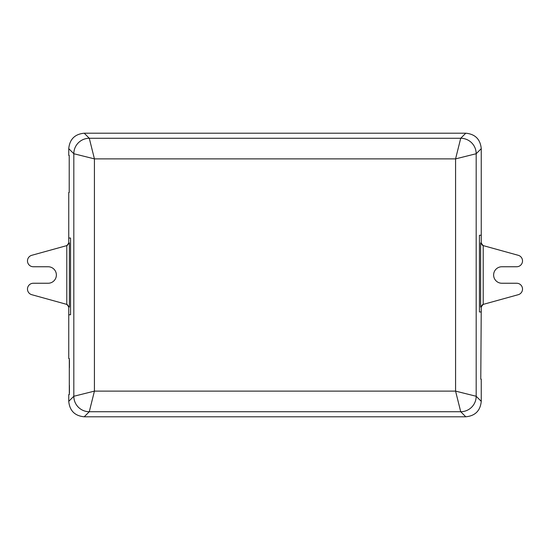 <?xml version="1.0" encoding="UTF-8"?>
<svg xmlns="http://www.w3.org/2000/svg" width="550" height="550" viewBox="0 0 550 550"><rect width="100%" height="100%" fill="white"/><g stroke="black" fill="none" stroke-linecap="round" stroke-linejoin="round"><path stroke-width="0.82" d="M481.25 148.665C480.336 139.274 475.186 134.118 465.788 133.203L84.212 133.203C74.821 134.118 69.664 139.267 68.75 148.665L73.817 153.732A15.469 15.448 -45 0 1 89.279 138.27L460.721 138.27A15.469 15.448 45 0 1 476.183 153.732L481.25 148.665L481.25 243.1L483.141 245.589L482.598 245.438L518.224 255.296A5.83 5.83 0 0 1 516.67 266.75L501.875 266.75A8.25 8.25 0 0 0 493.625 275A8.25 8.25 0 0 0 501.875 283.25L516.67 283.25A5.83 5.83 0 0 1 518.224 294.704L482.598 304.562L483.141 304.411L481.25 306.9L481.25 311.974L479.449 311.974L479.449 235.249L481.25 235.249L481.25 243.1L480.624 242.928L482.598 245.438M69.376 242.928L68.75 243.1L68.75 238.033L70.551 238.033L70.551 314.758L68.75 314.758L68.75 306.9L69.376 307.072L69.376 242.928L66.859 245.589L68.75 243.1L68.75 192.5L69.218 192.5L69.218 155.375L68.75 155.375L68.75 148.665M465.788 133.203L460.721 138.27L455.572 158.881L476.183 153.732L476.183 396.268L455.572 391.119L94.428 391.119L89.279 411.73A15.469 15.448 -135 0 1 73.817 396.268L73.817 153.732L94.428 158.881L94.428 391.119L73.817 396.268L68.75 401.335C69.664 410.726 74.814 415.882 84.212 416.797L465.788 416.797C475.179 415.882 480.336 410.733 481.25 401.335L481.25 379.156L480.783 379.156L481.25 306.9L480.624 307.072L482.598 304.562M84.212 133.203L89.279 138.27L94.428 158.881L455.572 158.881L455.572 391.119L460.721 411.73L89.279 411.73L84.212 416.797M481.25 401.335L476.183 396.268A15.469 15.448 135 0 1 460.721 411.73L465.788 416.797M69.376 307.072L66.859 304.411L68.75 306.9L68.75 358.531L69.307 358.531L69.307 394.625L68.75 394.625L68.75 401.335M69.438 393.078L69.417 385.344M69.417 367.812L69.438 360.078M67.403 304.562L31.776 294.704A5.83 5.83 0 0 1 33.33 283.25L48.125 283.25A8.25 8.25 0 0 0 56.375 275A8.25 8.25 0 0 0 48.125 266.75L33.33 266.75A5.83 5.83 0 0 1 31.776 255.296L67.403 245.438M480.624 307.072L480.624 242.928M483.203 245.603L483.203 304.397M66.797 304.397L66.797 245.603"/></g></svg>
